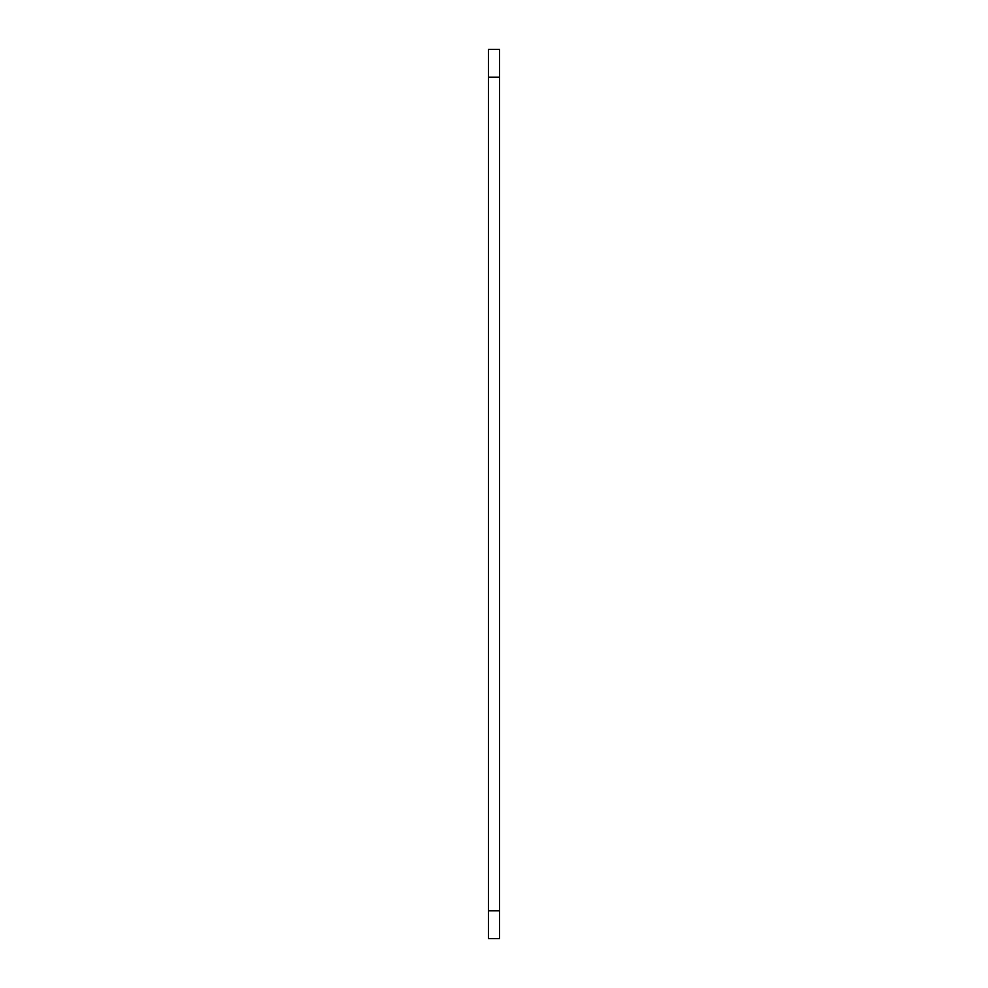 <?xml version="1.0" encoding="UTF-8"?>
<svg xmlns="http://www.w3.org/2000/svg" width="988" height="988" viewBox="0 0 988 988"><rect width="100%" height="100%" fill="white"/><g stroke="black" fill="none" stroke-linecap="round" stroke-linejoin="round"><path stroke-width="1.48" d="M499.558 910.813L499.558 49.4L488.443 49.4L488.443 938.6L499.558 938.6L499.558 910.813L488.443 910.813M499.558 77.188L488.443 77.188"/></g></svg>
